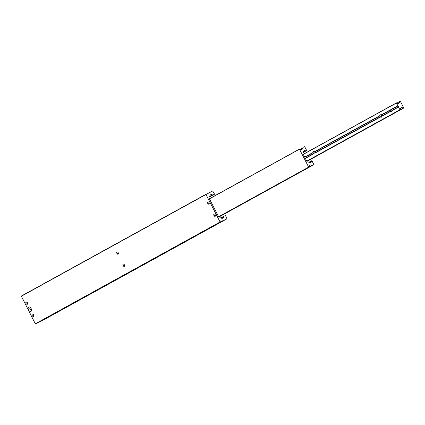 <?xml version="1.0" encoding="UTF-8"?>
<svg xmlns="http://www.w3.org/2000/svg" width="425" height="425" viewBox="0 0 425 425"><rect width="100%" height="100%" fill="white"/><g stroke="black" fill="none" stroke-linecap="round" stroke-linejoin="round"><path stroke-width="0.64" d="M28.544 309.921A2.444 1.466 -116.1 0 0 30.393 311.498A2.444 1.466 -116.1 0 0 31.524 310.192A2.444 1.466 -116.1 0 0 31.11 308.507A2.444 1.466 -116.1 0 0 30.095 307.27A2.444 1.466 -116.1 0 0 28.342 307.408A2.444 1.466 -116.1 0 0 28.544 309.921M30.515 307.642A1.254 0.749 -116.1 0 0 30.138 307.668A1.254 0.749 -116.1 0 0 30.032 309.156A1.254 0.749 -116.1 0 0 31.237 309.915A1.254 0.749 -116.1 0 0 31.487 309.634M31.285 309.889A1.254 0.749 63.9 0 1 30.127 309.108A1.254 0.749 63.9 0 1 30.186 307.647M33.851 315.934A1.312 0.786 63.9 0 1 33.001 314.208A1.312 0.786 -116.1 0 0 33.851 315.934M33.543 316.471A1.312 0.786 63.9 0 1 33.522 316.482A1.312 0.786 63.9 0 1 32.252 315.669A1.312 0.786 63.9 0 1 32.348 314.139A1.312 0.786 63.9 0 1 32.369 314.128A1.312 0.786 63.9 0 1 33.644 314.946A1.312 0.786 63.9 0 1 33.543 316.471M27.614 303.748A1.312 0.786 63.9 0 1 26.764 302.021A1.312 0.786 -116.1 0 0 27.614 303.748M27.306 304.284A1.312 0.786 63.9 0 1 27.285 304.295A1.312 0.786 63.9 0 1 26.015 303.482A1.312 0.786 63.9 0 1 26.111 301.952A1.312 0.786 63.9 0 1 26.132 301.941A1.312 0.786 63.9 0 1 27.407 302.754A1.312 0.786 63.9 0 1 27.306 304.284M117.815 254.155A2.444 1.466 63.9 0 1 117.22 253.295A2.444 1.466 63.9 0 1 116.843 252.163M118.145 254.15A1.254 0.749 63.9 0 1 117.507 254.001A1.254 0.749 63.9 0 1 116.987 253.369A1.254 0.749 63.9 0 1 116.774 252.503A1.254 0.749 63.9 0 1 117.045 251.908M118.203 252.694A1.254 0.749 63.9 0 1 118.097 254.177A1.254 0.749 63.9 0 1 116.886 253.417A1.254 0.749 63.9 0 1 116.992 251.929A1.254 0.749 63.9 0 1 118.203 252.694M124.052 266.342A2.444 1.466 63.9 0 1 123.457 265.482A2.444 1.466 63.9 0 1 123.08 264.35M124.382 266.337A1.254 0.749 63.9 0 1 123.744 266.188A1.254 0.749 63.9 0 1 123.223 265.556A1.254 0.749 63.9 0 1 123.011 264.695A1.254 0.749 63.9 0 1 123.282 264.095M124.44 264.881A1.254 0.749 63.9 0 1 124.334 266.369A1.254 0.749 63.9 0 1 123.123 265.604A1.254 0.749 63.9 0 1 123.229 264.116A1.254 0.749 63.9 0 1 124.44 264.881M208.648 204.09A2.444 1.466 63.9 0 1 208.053 203.23A2.444 1.466 63.9 0 1 207.676 202.098M208.978 204.085A1.254 0.749 63.9 0 1 208.34 203.936A1.254 0.749 63.9 0 1 207.82 203.304A1.254 0.749 63.9 0 1 207.607 202.443A1.254 0.749 63.9 0 1 207.878 201.843M209.036 202.629A1.254 0.749 63.9 0 1 208.93 204.112A1.254 0.749 63.9 0 1 207.719 203.352A1.254 0.749 63.9 0 1 207.825 201.864A1.254 0.749 63.9 0 1 209.036 202.629M214.885 216.277A2.444 1.466 63.9 0 1 214.29 215.417A2.444 1.466 63.9 0 1 213.913 214.29M215.215 216.277A1.254 0.749 63.9 0 1 214.577 216.123A1.254 0.749 63.9 0 1 214.057 215.491A1.254 0.749 63.9 0 1 213.844 214.63A1.254 0.749 63.9 0 1 214.115 214.03M215.273 214.816A1.254 0.749 63.9 0 1 215.167 216.304A1.254 0.749 63.9 0 1 213.956 215.539A1.254 0.749 63.9 0 1 214.062 214.051A1.254 0.749 63.9 0 1 215.273 214.816M214.466 194.034L212.718 190.968L205.998 194.48L220.076 221.988L226.977 218.827L225.51 215.624L223.895 216.197A0.781 0.627 61.1 0 0 223.587 216.702A2.268 1.817 -118.9 0 1 222.753 218.131A2.268 1.817 -118.9 0 1 220.904 217.951A0.781 0.627 61.1 0 0 220.458 217.828L219.698 217.913A0.781 0.627 -118.9 0 1 218.944 217.446L209.042 198.087A0.781 0.627 -118.9 0 1 209.105 197.216L209.631 196.674A0.781 0.627 61.1 0 0 209.801 196.249A2.268 1.817 -118.9 0 1 210.635 194.756A2.268 1.817 -118.9 0 1 212.426 194.894A0.781 0.627 61.1 0 0 213.026 194.958L214.466 194.034M209.143 197.179L214.413 194.273M206.051 194.236L21.303 296.06L35.328 323.818L42.229 320.652L226.977 218.827M35.557 323.919L220.304 222.094M35.328 323.818L220.076 221.988M21.25 296.305L205.998 194.48M30.701 307.865A0.978 0.584 -116.1 0 0 30.356 307.865A0.978 0.584 -116.1 0 0 30.271 309.028A0.978 0.584 -116.1 0 0 31.216 309.623A0.978 0.584 -116.1 0 0 31.429 309.352M311.594 160.9A2.268 1.817 -118.9 0 1 310.755 162.536A2.268 1.817 -118.9 0 1 308.662 162.164A0.781 0.627 61.1 0 0 308.12 161.978L307.737 162.031A0.781 0.627 -118.9 0 1 306.978 161.564L303.03 153.855A0.781 0.627 -118.9 0 1 303.105 152.979L303.376 152.713A0.781 0.627 61.1 0 0 303.546 152.171A2.268 1.817 -118.9 0 1 304.374 150.37A2.268 1.817 -118.9 0 1 306.34 150.636L306.643 150.455L304.704 146.662L303.179 147.278A0.781 0.627 61.1 0 0 302.871 147.815A2.268 1.817 -118.9 0 1 302.032 149.345A2.268 1.817 -118.9 0 1 300.013 149.037A0.361 0.287 61.1 0 0 299.705 148.984L299.498 149.212L308.656 167.115L308.97 167.089A0.361 0.287 61.1 0 0 309.113 166.812A2.268 1.817 -118.9 0 1 309.947 165.107A2.268 1.817 -118.9 0 1 311.822 165.309A0.781 0.627 61.1 0 0 312.444 165.389L313.862 164.56L311.918 160.767L308.927 162.371M304.688 157.091L313.087 152.463L313.756 153.77A1.328 0.797 63.9 0 0 314.59 153.993A1.328 0.797 63.9 0 0 314.92 153.133L314.872 152.331L314.25 151.821L379.801 115.69A1.328 0.797 63.9 0 1 380.131 114.83A1.328 0.797 63.9 0 1 380.965 115.053L390.065 110.032A1.328 0.797 63.9 0 1 390.394 109.177A1.328 0.797 63.9 0 1 391.228 109.395L397.832 105.756A0.393 0.313 61.1 0 0 397.986 105.931A0.882 0.707 -118.9 0 1 398.448 106.84A0.393 0.313 61.1 0 0 398.501 107.063L399.893 109.788L400.201 109.645A2.268 1.817 -118.9 0 1 401.025 107.817A2.268 1.817 -118.9 0 1 403.065 108.136A0.393 0.313 61.1 0 0 403.405 108.2L403.75 107.897L400.292 101.139L399.84 101.235A0.393 0.313 61.1 0 0 399.686 101.538A2.268 1.817 -118.9 0 1 398.852 103.264A2.268 1.817 -118.9 0 1 396.737 102.877L396.435 103.031L397.832 105.756M390.065 110.032L390.734 111.345A1.328 0.797 63.9 0 0 391.568 111.562A1.328 0.797 63.9 0 0 391.898 110.702L391.85 109.9L391.228 109.395M379.801 115.69L380.471 117.002A1.328 0.797 63.9 0 0 381.305 117.22A1.328 0.797 63.9 0 0 381.634 116.36L381.586 115.558L380.965 115.053M313.087 152.463A1.328 0.797 63.9 0 1 313.416 151.603A1.328 0.797 63.9 0 1 314.25 151.821M209.318 196.998L213.026 194.958M209.791 196.35L212.426 194.894M221.101 218.067L223.587 216.702M223.874 216.208L220.814 217.898L223.853 216.224M308.848 162.313L311.658 160.762L308.848 162.313M218.769 217.101L313.831 164.709L218.769 217.101M218.737 217.037L312.444 165.389M309.113 166.802L311.822 165.309M218.652 216.872L308.97 167.089L218.652 216.872M218.647 216.862L308.794 167.179M218.593 216.755L308.656 167.115M209.435 198.852L299.498 149.212M209.382 198.751L299.519 149.074L209.382 198.751M300.294 149.233L302.871 147.815M303.551 152.293L306.499 150.657M303.546 152.171L306.34 150.636M391.446 109.533L397.986 105.931M314.468 151.964L379.892 115.903M381.183 115.191L390.155 110.245M304.794 157.298L313.177 152.671M306.754 161.123L399.893 109.788M391.898 110.702L398.501 107.063M381.634 116.36L390.734 111.345M314.92 153.133L380.471 117.002M305.357 158.403L313.756 153.77M303.296 154.371L396.435 103.031M314.93 152.867L380.359 116.811M305.256 158.201L313.645 153.579M391.908 110.442L398.448 106.84M381.645 116.099L390.623 111.153M306.808 161.24L400.031 109.852M303.243 154.27L396.461 102.887L303.243 154.27M396.95 103.047L399.686 101.538M403.723 108.04L306.898 161.41L403.718 108.046M306.887 161.394L403.405 108.2M400.196 109.719L403.065 108.136"/></g></svg>

